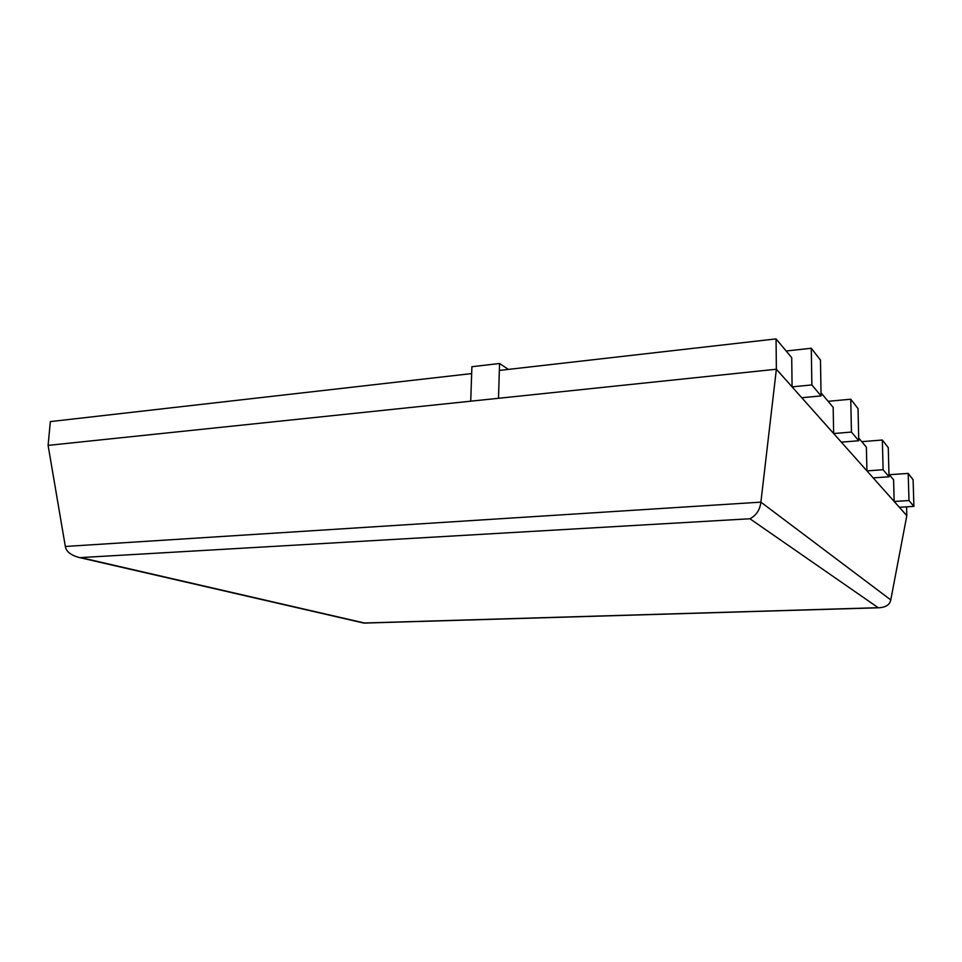 <?xml version="1.0" encoding="UTF-8"?>
<svg xmlns="http://www.w3.org/2000/svg" width="962" height="962" viewBox="0 0 962 962"><rect width="100%" height="100%" fill="white"/><g stroke="black" fill="none" stroke-linecap="round" stroke-linejoin="round"><path stroke-width="1.44" d="M906.565 506.83L906.817 515.668L899.338 507.263L913.9 506.397L913.106 479.737L908.2 473.412L889.333 474.723M913.9 506.397L908.994 500.553L894.167 501.467L893.59 479.822L888.96 474.278M908.2 473.412L908.994 500.553M899.338 507.263L873.171 477.886L889.032 476.791L888.263 447.655L882.346 440.019L861.76 441.666M889.032 476.791L883.104 469.733L866.93 470.887L866.377 447.198L858.693 437.975M882.346 440.019L883.104 469.733M873.171 477.886L841.329 442.147L858.753 440.752L858.044 408.634L850.757 399.218L828.126 401.322M858.753 440.752L851.442 432.058L833.657 433.537L833.164 407.371L821.031 392.821M850.757 399.218L851.442 432.058M841.329 442.147L801.767 397.739L821.079 395.911L820.478 360.125L811.291 348.256L786.158 351.01M821.079 395.911L811.856 384.932L792.087 386.88L791.714 357.672L776.057 338.889L499.338 370.43L498.508 398.292L48.1 445.382L65.332 546.464C66.258 551.731 71.068 555.447 79.75 557.635L749.915 518.758L878.222 607.707L879.4 607.756C886.074 607.166 889.874 604.557 890.776 599.915L906.817 515.668M811.291 348.256L811.856 384.932M499.543 363.492L471.897 366.714L470.731 401.19L498.508 398.292L499.543 363.492L508.405 369.396M470.731 401.19L471.657 373.581L50.349 421.596L48.1 445.382M776.057 338.889L776.37 369.228L801.767 397.739M498.508 398.292L776.37 369.228L760.894 502.14C759.932 509.896 756.276 515.44 749.915 518.758M363.576 623.015L878.222 607.707M65.332 546.464L760.894 502.14L890.776 599.915M82.419 557.984L364.454 623.015M79.75 557.635L363.997 623.111M364.177 623.099L879.4 607.756"/></g></svg>
